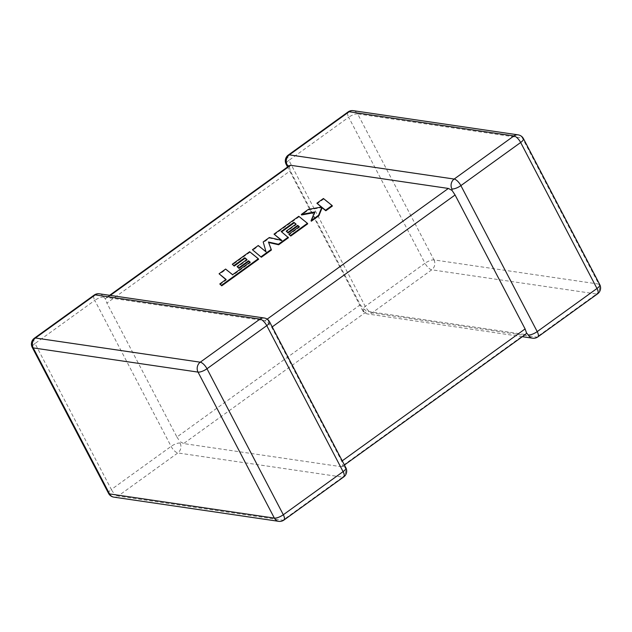<?xml version="1.0" encoding="UTF-8"?>
<svg xmlns="http://www.w3.org/2000/svg" width="632" height="632" viewBox="0 0 632 632"><rect width="100%" height="100%" fill="white"/><g stroke="black" fill="none" stroke-linecap="round" stroke-linejoin="round"><path stroke-width="0.47" stroke-dasharray="3.16 2.37" d="M525.745 334.233L524.678 334.439L341.312 466.708L183.643 443.561L367.018 311.3L363.803 308.993L360.287 304.743L290.262 170.798L289.322 166.516L289.646 165.489M180.073 443.04A7.189 2.323 -27.6 0 0 171.114 446.389L111.343 489.508L35.021 343.508L94.784 300.39L171.114 446.389A7.189 2.773 -125.8 0 0 177.845 452.947L342.655 477.136L282.891 520.247L118.073 496.057L177.845 452.947A7.189 6.209 -81.6 0 0 180.073 443.04L179.962 441.594L183.643 443.561M524.678 334.439L367.018 311.3M288.753 166.137L289.322 166.516M522.34 336.69L367.777 314.001A7.189 6.209 98.4 0 1 363.44 310.77L363.803 308.993M341.312 466.708L342.718 465.824L341.738 461.202L271.713 327.257L268.197 323.007L264.982 320.701L107.322 297.561L106.255 297.767L105.481 299.126L106.895 303.068L290.262 170.798M360.287 304.743L176.921 437.012L106.895 303.068M343.713 476.939A7.189 2.773 -125.8 0 1 342.655 477.136A7.189 6.209 98.4 0 0 344.882 467.23L342.678 465.484M269.548 321.775A7.189 2.323 -27.6 0 0 268.56 321.23L268.197 323.007M99.406 293.809A7.189 6.209 -81.6 0 1 103.743 297.04L105.481 299.126M176.921 437.012L179.962 441.594M250.153 262.09L250.43 262.62L232.884 275.236L225.893 269.588L219.351 274.304M232.608 274.707L232.884 275.236M225.616 269.058L225.893 269.588M225.869 279.565L226.343 279.952L220.062 284.487M226.066 279.423L226.343 279.952M258.591 259.254L249.924 252.247L232.576 264.761M249.648 251.726L249.924 252.247M246.741 259.633L247.215 260.021L237.363 267.123M246.946 259.491L247.215 260.021M249.956 262.233L250.43 262.62M288.453 237.711L281.635 231.897M281.161 231.517L281.438 232.039M295.855 224.21L296.329 224.589L286.478 231.699M296.053 224.068L296.329 224.589M299.07 226.809L299.536 227.196L289.077 234.741M299.268 226.667L299.536 227.196M307.705 223.823L299.047 216.816L274.312 234.662M298.77 216.294L299.047 216.816M281.232 240.239L282.038 240.887L269.588 238.067L263.465 242.483L266.285 252.31L258.52 246.046L252.689 250.256M281.761 240.358L282.038 240.887M269.311 237.537L269.588 238.067M263.188 241.953L263.465 242.483M266.009 251.781L266.285 252.31M258.251 245.524L258.52 246.046M332.369 206.04L323.695 199.041L317.169 203.749M323.418 198.511L323.695 199.041M321.301 207.067L321.885 207.541L308.59 209.935L301.606 214.975M321.609 207.012L321.885 207.541M308.313 209.405L308.59 209.935M314.523 212.565L315.06 212.463L311.323 221.216M314.783 211.933L315.06 212.463M363.44 310.77A7.189 2.323 152.4 0 1 362.452 310.225A7.189 7.189 0 0 0 367.777 314.001A7.189 6.209 98.4 0 0 371.972 312.919L431.743 269.809L596.553 293.998L536.789 337.109A7.189 6.209 -81.6 0 1 532.594 338.191M537.84 336.911A7.189 2.773 -125.8 0 1 536.789 337.109L371.972 312.919A7.189 2.773 -125.8 0 1 365.241 306.37L288.919 160.362L348.682 117.252L425.012 263.252L365.241 306.37A7.189 2.323 152.4 0 0 362.452 310.225L287.568 166.982M341.738 461.202L342.244 460.831M272.218 326.886L271.713 327.257M264.982 320.701L267.162 319.128M110.308 295.405L107.322 297.561M523.446 138.637A7.189 2.323 152.4 0 0 522.459 138.092L598.781 284.092L433.971 259.902L357.641 113.902L522.459 138.092A7.189 6.209 98.4 0 0 518.122 134.861M353.304 110.671A7.189 6.209 -81.6 0 1 357.641 113.902A7.189 2.323 152.4 0 0 348.682 117.252A7.189 2.773 -125.8 0 1 348.058 111.951M597.611 293.801A7.189 2.773 -125.8 0 1 596.553 293.998A7.189 6.209 98.4 0 0 598.781 284.092A7.189 2.323 152.4 0 1 599.776 284.637M433.971 259.902A7.189 6.209 -81.6 0 1 431.743 269.809A7.189 2.773 -125.8 0 1 425.012 263.252A7.189 2.323 152.4 0 1 433.971 259.902M288.287 155.061A7.189 2.773 -125.8 0 0 288.919 160.362A7.189 2.323 152.4 0 0 286.122 164.217M345.878 467.783A7.189 2.323 -27.6 0 0 344.882 467.23M278.696 521.329A7.189 6.209 98.4 0 0 282.891 520.247A7.189 2.773 -125.8 0 0 283.942 520.049M108.554 493.363A7.189 2.323 -27.6 0 1 111.343 489.508A7.189 2.773 -125.8 0 0 118.073 496.057A7.189 6.209 -81.6 0 1 113.879 497.139M103.743 297.04A7.189 2.323 -27.6 0 0 94.784 300.39A7.189 2.773 -125.8 0 1 94.16 295.089M268.56 321.23A7.189 6.209 98.4 0 0 264.223 317.999M34.389 338.199A7.189 2.773 -125.8 0 0 35.021 343.508A7.189 2.323 -27.6 0 0 32.224 347.363M239.607 269.674L239.883 270.204M342.354 466.511L344.432 465.018M106.255 297.767L109.66 295.31"/><path stroke-width="0.95" d="M522.34 336.69L532.594 338.191A7.189 6.209 -81.6 0 1 528.257 334.96L526.519 332.874L525.745 334.233L344.432 465.018M518.122 134.861A7.189 6.209 98.4 0 0 513.927 135.943A7.189 2.773 -125.8 0 1 520.657 142.492L460.886 185.611L537.216 331.61L596.979 288.492L520.657 142.492A7.189 2.323 152.4 0 0 523.446 138.637A7.189 7.189 0 0 0 518.122 134.861L353.304 110.671A7.189 6.209 -81.6 0 0 349.109 111.753A7.189 2.773 -125.8 0 0 348.058 111.951L288.287 155.061A7.189 2.773 -125.8 0 1 289.345 154.864L454.155 179.054L513.927 135.943L349.109 111.753L289.345 154.864A7.189 6.209 -81.6 0 0 287.118 164.77L289.322 166.516M342.244 460.831L525.105 328.932L455.079 194.988L272.218 326.886M451.927 188.96A7.189 6.209 98.4 0 1 454.155 179.054A7.189 2.773 -125.8 0 1 460.886 185.611A7.189 2.323 152.4 0 1 451.927 188.96L452.038 190.406L455.079 194.988M267.162 319.128L448.357 188.439L452.038 190.406M109.66 295.31L289.646 165.489L290.688 165.292L110.308 295.405M448.357 188.439L290.688 165.292M525.105 328.932L526.519 332.874M219.075 273.775L226.066 279.423L219.786 283.958L221.461 285.308L258.314 258.725L249.648 251.726L232.307 264.231L233.966 265.551L244.774 257.761L246.946 259.491L237.095 266.593L238.698 267.881L248.55 260.779L250.153 262.09L232.608 274.707L225.616 269.058L219.075 273.775L225.869 279.565M219.786 283.958L221.737 285.838L258.591 259.254L258.314 258.725M221.461 285.308L221.737 285.838M232.307 264.231L234.243 266.08L245.05 258.283L246.741 259.633M233.966 265.551L234.243 266.08M244.774 257.761L245.05 258.283M237.095 266.593L238.975 268.41L248.826 261.308L249.956 262.233M238.698 267.881L238.975 268.41M248.55 260.779L248.826 261.308M293.888 222.338L296.053 224.068L286.201 231.17L287.813 232.458L297.664 225.355L299.268 226.667L288.8 234.211L290.467 235.531L307.428 223.301L298.77 216.294L274.035 234.132L281.761 240.358L269.311 237.537L263.188 241.953L266.009 251.781L258.251 245.524L252.413 249.727L261.356 257.256L271.428 249.995L268.655 242.53L278.68 244.766L288.453 237.711L281.161 231.517L293.888 222.338L295.855 224.21M261.079 256.734L271.152 249.466L271.428 249.995M271.152 249.466L268.655 242.53M268.379 242.001L278.404 244.236L278.68 244.766M278.404 244.236L288.176 237.182M281.635 231.897L294.164 222.859M286.201 231.17L288.089 232.987L297.941 225.877L299.07 226.809M287.813 232.458L288.089 232.987M297.664 225.355L297.941 225.877M288.8 234.211L290.744 236.06L307.705 223.823L307.428 223.301M290.467 235.531L290.744 236.06M274.035 234.132L281.232 240.239M252.413 249.727L261.356 257.256M316.893 203.22L321.609 207.012L308.313 209.405L301.33 214.446L314.783 211.933L311.047 220.687L318.599 215.243L321.846 207.249L325.551 210.227L332.092 205.511L323.418 198.511L316.893 203.22L321.301 207.067M332.092 205.511L332.369 206.04L325.828 210.756L322.123 207.77L318.876 215.765L311.323 221.216L311.047 220.687M301.33 214.446L301.606 214.975L314.523 212.565M318.599 215.243L318.876 215.765M321.846 207.249L322.123 207.77M325.551 210.227L325.828 210.756M532.594 338.191A7.189 7.189 0 0 0 537.84 336.911A7.189 2.773 -125.8 0 0 537.216 331.61A7.189 2.323 152.4 0 1 528.257 334.96M266.759 325.63L206.988 368.748L283.318 514.748L343.081 471.638L266.759 325.63A7.189 2.323 -27.6 0 0 269.548 321.775A7.189 7.189 0 0 0 264.223 317.999A7.189 6.209 98.4 0 0 260.029 319.081L95.211 294.891L35.447 338.002L200.257 362.191L260.029 319.081A7.189 2.773 -125.8 0 1 266.759 325.63M274.359 518.098L198.029 372.098L33.219 347.908L109.541 493.908L274.359 518.098A7.189 6.209 98.4 0 0 278.696 521.329A7.189 7.189 0 0 0 283.942 520.049A7.189 2.773 -125.8 0 0 283.318 514.748A7.189 2.323 -27.6 0 1 274.359 518.098M599.776 284.637A7.189 2.323 152.4 0 1 596.979 288.492A7.189 2.773 -125.8 0 1 597.611 293.801A7.189 7.189 0 0 0 599.776 284.637L523.446 138.637M287.118 164.77A7.189 2.323 152.4 0 1 286.122 164.217L287.568 166.982M283.942 520.049L343.713 476.939A7.189 2.773 -125.8 0 0 343.081 471.638A7.189 2.323 -27.6 0 0 345.878 467.783L269.548 321.775M113.879 497.139A7.189 6.209 -81.6 0 1 109.541 493.908A7.189 2.323 -27.6 0 1 108.554 493.363A7.189 7.189 0 0 0 113.879 497.139L278.696 521.329M95.211 294.891A7.189 6.209 -81.6 0 1 99.406 293.809A7.189 7.189 0 0 0 94.16 295.089A7.189 2.773 -125.8 0 1 95.211 294.891M206.988 368.748A7.189 2.773 -125.8 0 0 200.257 362.191A7.189 6.209 -81.6 0 0 198.029 372.098A7.189 2.323 -27.6 0 0 206.988 368.748M34.389 338.199A7.189 7.189 0 0 0 32.224 347.363A7.189 2.323 -27.6 0 0 33.219 347.908A7.189 6.209 98.4 0 1 35.447 338.002A7.189 2.773 -125.8 0 0 34.389 338.199L94.16 295.089M353.304 110.671A7.189 7.189 0 0 0 348.058 111.951M288.287 155.061A7.189 7.189 0 0 0 286.122 164.217M537.84 336.911L597.611 293.801M343.713 476.939A7.189 7.189 0 0 0 345.878 467.783M264.223 317.999L99.406 293.809M32.224 347.363L108.554 493.363"/></g></svg>
